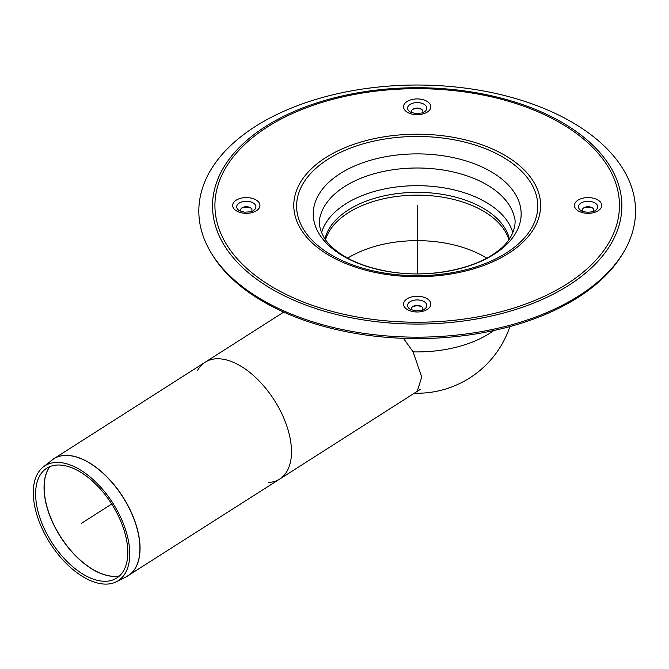 <?xml version="1.0" encoding="UTF-8"?>
<svg xmlns="http://www.w3.org/2000/svg" width="669" height="669" viewBox="0 0 669 669"><rect width="100%" height="100%" fill="white"/><g stroke="black" fill="none" stroke-linecap="round" stroke-linejoin="round"><path stroke-width="1" d="M268.721 482.474A69.308 37.865 -122.5 0 0 279.701 479.071A69.308 37.865 -122.5 0 0 274.357 400.279A69.308 37.865 -122.5 0 0 205.157 362.213A69.308 37.865 -122.5 0 0 197.447 370.735M84.135 574.855A65.119 35.574 57.5 0 1 40.951 520.758A65.119 35.574 57.5 0 1 45.049 469.437A65.119 35.574 57.5 0 1 111.715 504.025A65.119 35.574 57.5 0 1 114.968 579.053A65.119 35.574 57.5 0 1 84.135 574.855M84.06 577.38A68.146 37.23 57.5 0 1 38.869 520.766A68.146 37.23 57.5 0 1 43.159 467.054A68.146 37.23 57.5 0 1 112.919 503.247A68.146 37.23 57.5 0 1 116.331 581.771A68.146 37.23 57.5 0 1 84.06 577.38M127.269 576.268A69.308 37.865 -122.5 0 0 128.247 575.674A69.308 37.865 -122.5 0 0 139.988 545.544A69.308 37.865 -122.5 0 0 106.789 476.654A69.308 37.865 -122.5 0 0 53.712 458.817L205.157 362.213A69.308 37.865 57.5 0 1 274.357 400.279A69.308 37.865 57.5 0 1 279.701 479.071L420.483 389.274M412.564 109.432A7.71 4.449 180 0 1 421.821 109.432M412.112 112.835A5.695 3.286 180 0 1 413.166 109.022A5.695 3.286 180 0 1 421.219 109.022A5.695 3.286 180 0 1 422.273 112.835M583.452 208.101A7.71 4.449 180 0 1 592.709 208.101M583 211.496A5.695 3.286 180 0 1 582.381 210.007A5.695 3.286 180 0 1 584.054 207.683A5.695 3.286 180 0 1 592.107 207.683A5.695 3.286 180 0 1 593.16 211.496M412.564 306.762A7.71 4.449 180 0 1 417.188 305.867A7.71 4.449 180 0 1 421.821 306.762M412.112 310.157A5.695 3.286 180 0 1 413.166 306.343A5.695 3.286 180 0 1 417.188 305.382A5.695 3.286 180 0 1 421.219 306.343A5.695 3.286 180 0 1 422.273 310.157M241.668 208.101A7.71 4.449 180 0 1 250.934 208.101M241.225 211.496A5.695 3.286 180 0 1 242.278 207.683A5.695 3.286 180 0 1 250.331 207.683A5.695 3.286 180 0 1 252.004 210.007A5.695 3.286 180 0 1 251.385 211.496M325.485 239.795A93.041 53.712 180 0 1 417.188 195.147A93.041 53.712 180 0 1 508.892 239.795M324.958 239.034A93.041 53.712 180 0 1 417.188 192.354A93.041 53.712 180 0 1 509.427 239.034M635.55 211.095A218.362 126.065 180 0 1 623.341 252.665A218.362 126.065 180 0 1 417.188 337.168A218.362 126.065 180 0 1 211.044 252.665A218.362 126.065 180 0 1 380.678 86.803A218.362 126.065 180 0 1 635.55 211.095M623.341 252.665L622.203 254.546A217.157 125.371 180 0 1 417.188 338.581A217.157 125.371 180 0 1 212.182 254.546L211.044 252.665M403.44 338.33L413.099 351.869L421.729 377.015L417.213 391.357M417.188 205.458L417.188 273.88M81.534 523.275L111.715 504.025M119.525 575.892A66.264 36.201 57.5 0 1 93.526 569.804A66.264 36.201 57.5 0 1 51.388 519.303A66.264 36.201 57.5 0 1 49.832 466.636M49.757 466.669A66.256 36.201 -122.5 0 0 51.254 519.328A66.256 36.201 -122.5 0 0 93.409 569.871A66.256 36.201 -122.5 0 0 119.467 575.95M43.159 467.054L53.712 458.817A69.308 37.865 -122.5 0 0 52.759 459.461M51.839 460.155A69.3 37.857 57.5 0 1 105.334 475.416A69.3 37.857 57.5 0 1 139.863 545.611A69.3 37.857 57.5 0 1 126.249 576.812L279.701 479.071M410.398 112.074A9.609 5.544 180 0 1 413.517 103.026A9.609 5.544 180 0 1 426.805 108.152A9.609 5.544 180 0 1 423.987 112.074C423.995 112.793 421.144 113.278 415.424 113.529L410.398 112.074M430.828 106.789A13.639 7.869 180 0 1 410.373 113.613A13.639 7.869 180 0 1 410.373 99.974A13.639 7.869 180 0 1 430.828 106.789M578.476 206.813A9.609 5.544 180 0 1 591.756 201.695A9.609 5.544 180 0 1 594.875 210.743C594.532 211.345 592.266 211.864 588.084 212.282C583.853 211.847 581.587 211.337 581.286 210.743A9.609 5.544 180 0 1 578.476 206.813M588.084 213.327A13.639 7.869 180 0 1 576.268 201.52A13.639 7.869 180 0 1 599.892 201.52A13.639 7.869 180 0 1 588.084 213.327M417.188 299.929A9.609 5.544 180 0 1 426.069 303.358A9.609 5.544 180 0 1 423.987 309.404C423.995 310.115 421.144 310.6 415.424 310.859L410.398 309.404A9.609 5.544 180 0 1 407.58 305.482A9.609 5.544 180 0 1 417.188 299.929M403.558 304.119A13.639 7.869 180 0 1 424.012 297.295A13.639 7.869 180 0 1 424.012 310.934A13.639 7.869 180 0 1 403.558 304.119M255.909 206.813A9.609 5.544 180 0 1 253.099 210.743C253.108 211.454 250.256 211.939 244.536 212.19L239.51 210.743A9.609 5.544 180 0 1 237.428 204.697A9.609 5.544 180 0 1 246.301 201.269A9.609 5.544 180 0 1 255.909 206.813M246.301 197.581A13.639 7.869 180 0 1 258.117 209.389A13.639 7.869 180 0 1 234.493 209.389A13.639 7.869 180 0 1 246.301 197.581M321.546 232.837A96.838 55.912 180 0 1 417.188 185.681A96.838 55.912 180 0 1 512.839 232.837M417.188 168.003A98.025 56.589 180 0 1 514.244 216.664C516.711 221.79 514.779 239.87 496.047 252.288C473.435 269.256 429.899 277.995 392.001 272.066C370.007 268.67 352.22 262.148 338.623 252.497C332.133 247.781 327.317 242.889 324.164 237.838C319.506 229.116 318.16 222.066 320.133 216.664A98.025 56.589 180 0 1 417.188 168.003M521.151 213.913A103.954 60.018 180 0 1 417.188 273.93A103.954 60.018 180 0 1 313.234 213.913A103.954 60.018 180 0 1 417.188 153.887A103.954 60.018 180 0 1 521.151 213.913M537.767 206.077A120.571 69.609 180 0 1 417.188 275.687A120.571 69.609 180 0 1 296.618 206.077A120.571 69.609 180 0 1 417.188 136.468A120.571 69.609 180 0 1 537.767 206.077M417.188 134.201A123.422 71.257 180 0 1 524.078 241.083A123.422 71.257 180 0 1 310.307 241.083A123.422 71.257 180 0 1 417.188 134.201M417.188 88.676A202.272 116.782 180 0 1 592.366 263.845A202.272 116.782 180 0 1 242.019 263.845A202.272 116.782 180 0 1 417.188 88.676M621.869 205.893A204.681 118.17 180 0 1 417.188 324.064A204.681 118.17 180 0 1 212.516 205.893A204.681 118.17 180 0 1 417.188 87.723A204.681 118.17 180 0 1 621.869 205.893M413.099 351.869A97.783 56.455 0 0 0 486.338 335.378A97.783 56.455 0 0 0 493.856 330.503M347.679 258.134A94.939 54.816 180 0 1 486.706 258.134M205.157 362.213L283.723 312.105M116.331 581.771L126.249 576.812M414.32 393.205A97.783 97.783 0 0 0 509.895 326.581"/></g></svg>
